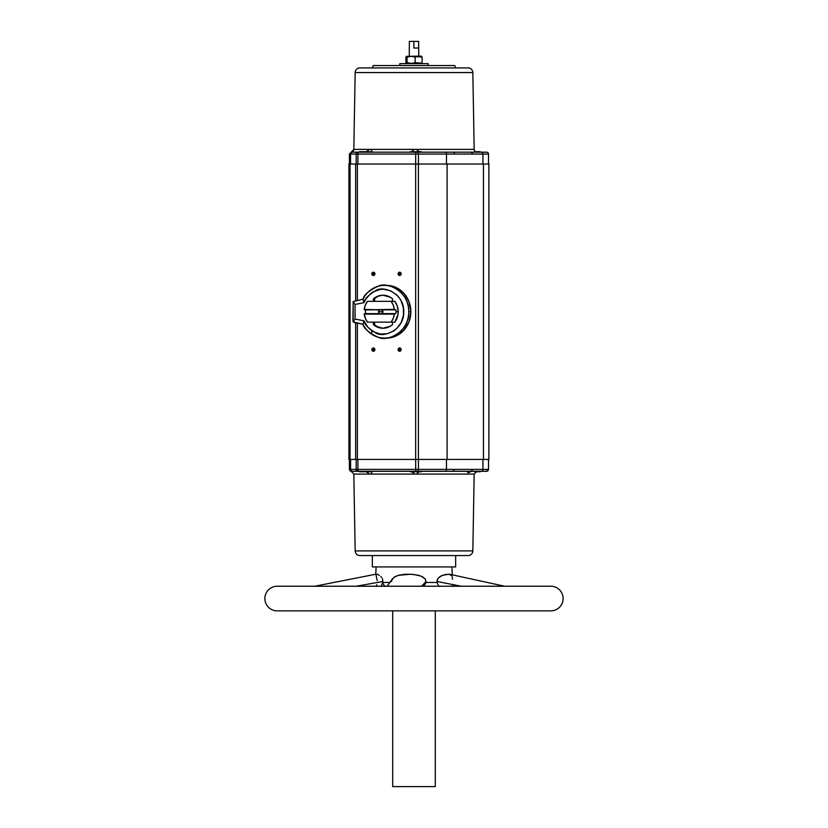 <?xml version="1.0" encoding="UTF-8"?>
<svg xmlns="http://www.w3.org/2000/svg" width="828" height="828" viewBox="0 0 828 828"><rect width="100%" height="100%" fill="white"/><g stroke="black" fill="none" stroke-linecap="round" stroke-linejoin="round"><path stroke-width="1.24" d="M486.046 152.186L481.068 152.186A1.894 1.873 90 0 1 482.941 154.08A1.894 1.873 -90 0 0 481.068 152.186L471.215 152.186L472.881 154.08L488.52 154.08A1.894 1.894 0 0 0 486.626 152.186L486.626 152.186A1.894 1.873 90 0 1 488.499 154.08L488.52 164.027L488.499 154.08A1.894 1.873 -90 0 0 486.626 152.186L472.208 152.186M438.084 152.186L453.175 152.186A1.894 1.273 90 0 1 454.448 154.08L472.881 154.08L471.215 152.186L352.449 152.186A1.894 1.873 90 0 0 350.586 154.08L349.499 154.08L351.393 152.186L349.499 154.08L350.586 154.08A1.894 1.873 -90 0 1 352.449 152.186L351.196 152.176L353.825 149.392L414.29 149.392L411.237 151.948L414.29 149.392L474.175 149.392A2.836 2.836 0 0 0 477.011 152.186A2.836 2.836 0 0 1 474.175 149.392L472.829 72.564A4.73 4.73 0 0 0 468.099 67.917L359.901 67.917A4.73 4.73 0 0 0 355.171 72.564A4.73 4.73 0 0 1 359.901 67.917L468.099 67.917A4.73 4.73 0 0 1 472.829 72.564L355.171 72.564L353.825 149.392A2.836 2.836 0 0 1 351.196 152.176A2.836 2.836 0 0 0 353.825 149.392L369.412 149.392L366.152 151.948L369.412 149.392L371.213 149.392L372.217 152.114L352.242 152.176M371.213 474.082L372.176 471.287L371.213 474.082L353.825 474.082L355.171 550.91L472.829 550.91A4.73 4.73 0 0 1 468.099 555.557L359.901 555.557A4.73 4.73 0 0 1 355.171 550.91A4.73 4.73 0 0 0 359.901 555.557L468.099 555.557A4.73 4.73 0 0 0 472.829 550.91L474.175 474.082L369.412 474.082L366.142 471.515L369.412 474.082L353.825 474.082L355.171 550.91L472.829 550.91L474.175 474.082L414.29 474.082L414 473.305L414 474.082L371.213 474.082M411.557 471.649L414 473.305L411.081 471.463M480.726 471.287A0.942 0.942 0 0 1 479.898 471.763L474.692 471.763M371.089 471.287A0.942 0.942 0 0 1 370.271 471.763L359.849 471.763A0.942 0.942 0 0 1 359.145 471.442M421.814 471.287A0.942 0.942 0 0 1 420.997 471.763L410.584 471.763A0.942 0.942 0 0 1 409.881 471.442M409.756 152.186A0.942 0.942 0 0 1 410.584 151.71L420.997 151.71A0.942 0.942 0 0 1 421.7 152.021M358.41 152.186L359.021 152.186A0.942 0.942 0 0 1 359.849 151.71L370.271 151.71A0.942 0.942 0 0 1 370.975 152.021M474.692 151.71L479.898 151.71A0.942 0.942 0 0 1 480.602 152.021M488.903 164.027L488.903 459.447L488.882 164.027L483.438 164.027L483.438 459.447L488.903 459.447L488.903 164.027L488.882 459.447L483.438 459.447L483.438 164.027L447.089 164.027L447.089 459.447L483.438 459.447L447.089 459.447L447.089 164.027L418.409 164.027L418.409 459.447L447.089 459.447L418.409 459.447L418.409 164.027L415.656 164.027L415.656 459.447L418.409 459.447L357.365 459.447L357.365 323.148L357.365 459.447L356.216 459.447L356.185 469.393L349.499 469.393A1.894 1.894 90 0 0 351.393 471.287L486.595 471.287A1.894 1.873 -90 0 0 488.499 469.393L472.881 469.393L471.215 471.287L481.068 471.287A1.894 1.873 -90 0 0 482.941 469.393A1.894 1.873 90 0 1 481.068 471.287L486.626 471.287A1.894 1.873 90 0 0 488.499 469.393L482.941 469.393L482.941 459.447L482.941 469.393L356.185 469.393A1.894 1.873 90 0 0 358.058 471.287A1.894 1.873 -90 0 1 356.185 469.393L356.185 459.447L355.647 459.447L415.656 459.447L415.656 164.027L357.365 164.027L488.882 164.027M488.499 469.393L488.499 459.447L488.52 469.393L488.52 459.447L488.499 469.393L486.626 471.287M348.93 459.447L348.93 164.027L348.93 459.447L350.047 459.447L350.047 164.027L348.93 164.027L355.647 164.027L355.647 300.678L355.647 164.027L350.047 164.027L350.047 459.447L348.93 459.447M349.395 164.027L349.395 154.07L349.395 164.027M408.763 311.732A26.372 24.364 90 0 1 384.409 338.103A26.372 24.364 90 0 1 362.985 324.286L363.958 320.819L367.86 327.184L370.499 329.73L373.49 331.759L380.207 334.026L387.245 333.736L393.797 330.921L396.643 328.654L401.083 322.723L403.433 315.54L403.433 307.912L401.073 300.73L399.096 297.573L396.633 294.809L390.63 290.835L383.737 289.262L380.218 289.448L373.49 291.715L370.489 293.743L365.655 299.291L363.958 302.644L355.057 304.445L353.163 301.589L353.163 321.885L355.057 319.018L355.057 304.445L355.057 319.018L363.958 320.819L355.057 319.018L353.163 321.885L362.985 324.286C363.927 328.581 368.957 332.887 378.054 337.193C387.359 342.378 409.591 331.531 408.763 311.732C409.591 291.942 387.359 281.096 378.054 286.281C368.957 290.587 363.927 294.892 362.985 299.187L363.958 302.644L355.057 304.445L353.163 301.589L362.985 299.187L353.163 301.589L352.914 320.674L353.163 321.885L354.343 322.537L362.985 324.286L363.958 320.819C364.392 324.348 368.284 328.333 375.643 332.784C382.981 338.383 404.385 330.175 403.733 311.732C404.385 293.298 382.981 285.091 375.643 290.69C368.284 295.141 364.392 299.125 363.958 302.644L362.985 299.187A26.372 24.364 90 0 1 384.409 285.37A26.372 24.364 90 0 1 408.763 311.732L410.864 311.732L408.763 311.732M386.51 338.103A26.372 24.364 -90 0 0 410.864 311.732A26.372 24.364 -90 0 0 386.51 285.37L395.825 287.368L403.733 293.091L409.011 301.64L410.864 311.732L409.011 321.823L403.733 330.382L395.825 336.096L391.261 337.596L384.409 338.103M401.073 273.333A1.656 1.532 -90 0 0 401 273.861L398.092 273.861A1.656 1.532 90 0 1 399.624 272.205A1.656 1.532 90 0 1 401.156 273.861A1.656 1.532 90 0 1 399.624 275.517A1.656 1.532 90 0 1 398.092 273.861L401.073 273.333M401.073 349.085A1.656 1.532 -90 0 0 401 349.613L398.092 349.613A1.656 1.532 90 0 1 399.624 347.957A1.656 1.532 90 0 1 401.156 349.613A1.656 1.532 90 0 1 399.624 351.269A1.656 1.532 90 0 1 398.092 349.613L401.073 349.085M374.836 349.085A1.656 1.532 -90 0 0 374.763 349.613L371.855 349.613A1.656 1.532 90 0 1 373.387 347.957A1.656 1.532 90 0 1 374.918 349.613A1.656 1.532 90 0 1 373.387 351.269A1.656 1.532 90 0 1 371.855 349.613L374.836 349.085M374.836 273.333A1.656 1.532 -90 0 0 374.763 273.861L371.855 273.861A1.656 1.532 90 0 1 373.387 272.205A1.656 1.532 90 0 1 374.918 273.861A1.656 1.532 90 0 1 373.387 275.517A1.656 1.532 90 0 1 371.855 273.861L374.836 273.333M372.041 330.869L371.627 332.618M417.126 473.388L417.674 472.881L417.126 473.388M418.264 472.457L417.674 472.881L418.264 472.457M419.454 471.774L418.864 472.084L419.454 471.774M419.454 151.7L418.864 151.389L419.454 151.7M418.264 151.017L417.674 150.593L418.264 151.017M417.126 150.085L417.674 150.593L417.126 150.085M398.216 311.732A16.519 15.266 90 0 1 394.842 322.102L397.999 314.526L398.216 311.732L395.981 311.732L398.216 311.732A16.519 15.266 90 0 0 394.842 301.371L394.811 301.371A16.498 15.246 -90 0 0 394.78 301.32L391.116 301.32A16.498 15.246 90 0 1 394.376 309.372L395.887 309.838A16.498 15.246 90 0 1 395.981 311.732A16.498 15.246 -90 0 0 395.887 309.838L364.33 309.838L394.376 309.372L393.248 305.108L391.116 301.32L367.477 301.32L365.334 305.108L364.206 309.372A16.498 15.246 90 0 1 367.477 301.32L394.78 301.32A16.498 15.246 90 0 1 394.811 301.371L397.347 306.236L398.216 311.732M372.341 555.557L372.341 566.921L455.659 566.921L455.659 555.557L455.659 566.921L372.341 566.921L372.341 555.557M455.659 67.917L454.8 65.547L373.2 65.547L372.341 67.917L373.2 65.547L454.8 65.547L455.659 67.917M382.577 310.448A2.37 2.184 -90 0 0 382.215 311.732L378.562 311.732A2.37 2.184 90 0 1 379.431 309.838L378.158 309.838L379.431 309.838L378.562 311.732L382.215 311.732L382.588 310.417M382.06 309.838A2.37 2.184 90 0 1 382.06 313.626L382.929 311.732L382.06 309.838M452.285 574.839L451.871 566.921L452.285 574.839M452.233 576.795L452.512 579.248M391.81 580.2L394.014 577.261L398.351 575.315L410.864 574.208L418.595 575.315L422.259 576.63L425.271 579.02L425.923 582.446L437.184 582.446L437.132 580.231L438.178 578.11L442.245 575.388L449.045 574.177L451.902 575.812M391.623 581.494L391.675 580.842M382.691 582.446L389.833 582.446L382.691 582.446L381.139 586.4L382.691 582.446M382.815 580.635L382.815 581.494L356.195 586.234L382.815 581.494L382.815 580.635M382.205 578.399L382.702 579.817L382.205 578.399M380.787 576.505L381.522 577.323L380.787 576.505M379.338 575.377L378.096 574.684L379.338 575.377M377.092 574.29L378.096 574.684L377.092 574.29M375.902 574.228L377.154 580.583M376.129 566.921L375.746 574.218L376.129 566.921M428.2 65.547L428.2 63.652L399.8 63.652L399.8 65.547L399.8 63.652L428.2 63.652L428.2 65.547M425.188 584.133L423.988 585.51L425.188 584.133M392.337 579.02L395.018 576.63L399.531 575.015L405.71 574.208L413.472 574.415L421.079 576.112L425.271 579.02L426.047 581.494L421.545 586.234L426.047 581.494L425.633 583.326L425.923 582.446L437.184 582.446L437.039 581.494L461.299 586.234L437.039 581.494L438.178 578.11L440.579 576.174L445.329 574.456L449.997 574.353M437.308 583.078L437.184 582.446L437.308 583.078M438.053 584.723L437.505 583.657L438.053 584.723M439.471 586.4L438.726 585.624L439.471 586.4M452.45 585.624L452.347 586.41M421.866 63.114L415.138 62.7L411.102 63.383L407.055 62.7L406.362 63.342L406.9 63.652L405.917 62.7L405.917 57.028L406.538 56.356L407.055 57.028L411.081 56.345L422.083 57.028L421.1 56.076L406.362 56.387L421.1 56.076L422.083 57.028L422.083 62.7L422.083 57.028L418.606 56.345L415.138 57.028L415.138 62.7L411.102 63.383L407.055 62.7L407.055 57.028L411.081 56.345L415.138 57.028L415.138 62.7L421.866 63.114M421.1 63.652L421.638 63.342L421.1 63.652M277.173 610.857L550.827 610.857A12.306 12.306 0 0 0 563.133 598.551A12.306 12.306 0 0 0 550.827 586.234L277.173 586.234A12.306 12.306 0 0 0 264.867 598.551A12.306 12.306 0 0 0 277.173 610.857L550.827 610.857A12.306 12.306 0 0 0 563.133 598.551A12.306 12.306 0 0 0 550.827 586.234L277.173 586.234A12.306 12.306 0 0 0 264.867 598.551A12.306 12.306 0 0 0 277.173 610.857M392.7 610.857L392.7 786.6L435.3 786.6L435.3 610.857L435.3 786.6L392.7 786.6L392.7 610.857M409.27 48.024L409.27 56.076L409.27 48.024M409.342 41.4L409.342 48.024L409.342 41.4L418.657 41.4L418.657 48.024L413.865 48.024L413.865 41.4L409.342 41.4M418.73 48.024L413.865 48.024L413.865 41.4L418.657 41.4L418.73 56.076L418.73 48.024M414.869 56.532L413.855 56.739M407.055 62.7L406.538 63.373L405.917 62.7L405.917 57.028L406.538 56.356L407.055 62.7M413.855 62.98L414.869 63.197M383.043 583.657L384.823 586.41M376.44 586.41L376.823 584.713M480.726 152.186A0.942 0.942 0 0 0 479.898 151.71L475.448 151.71M371.089 152.186A0.942 0.942 0 0 0 370.271 151.71L359.849 151.71A0.942 0.942 0 0 0 359.145 152.021M421.814 152.186A0.942 0.942 0 0 0 420.997 151.71L410.584 151.71A0.942 0.942 0 0 0 409.881 152.021M382.588 313.056L382.215 311.732A2.37 2.184 -90 0 0 382.577 313.025M409.756 471.287A0.942 0.942 0 0 0 410.584 471.763L420.997 471.763A0.942 0.942 0 0 0 421.7 471.442M358.027 471.287L359.021 471.287A0.942 0.942 0 0 0 359.849 471.763L370.271 471.763A0.942 0.942 0 0 0 370.975 471.442M475.448 471.763L479.898 471.763A0.942 0.942 0 0 0 480.602 471.442M379.431 313.626A2.37 2.184 90 0 1 378.562 311.732L379.431 313.626L378.158 313.626L379.431 313.626M379.296 314.102L364.33 313.626L378.158 313.626L364.33 313.626L365.334 318.366L367.477 322.154L391.116 322.154L393.248 318.366L394.376 314.102L364.206 314.102A16.498 15.246 90 0 0 367.477 322.154L394.78 322.154A16.498 15.246 -90 0 0 394.811 322.102A16.498 15.246 90 0 1 394.78 322.154L391.116 322.154A16.498 15.246 90 0 0 394.376 314.102L379.296 314.102M380.787 313.626L395.887 313.626A16.498 15.246 -90 0 0 395.981 311.732A16.498 15.246 90 0 1 395.887 313.626L380.787 313.626M365.603 309.838L365.603 313.626A16.498 15.246 90 0 1 365.603 309.838M378.158 309.838L364.206 309.372L378.158 309.838M381.087 328.136A16.788 15.504 -90 0 1 374.587 324.731L373.376 324.597L373.376 322.154L373.376 324.597L375.519 326.17L382.96 328.261L390.392 326.17L392.534 324.597L392.534 322.154L392.534 324.597A16.519 15.266 90 0 1 380.383 328.023A16.519 15.266 90 0 1 373.376 324.597L374.587 324.731L374.587 322.371L373.594 322.154L374.587 322.371L374.587 324.731L376.781 326.356M374.587 301.102L373.594 301.32L374.587 301.102L374.587 298.742L374.587 301.102M376.781 297.117L373.376 298.867L373.376 301.32L373.376 298.867A16.519 15.266 90 0 1 380.383 295.451A16.519 15.266 90 0 1 392.534 298.867L392.534 301.32L392.534 298.867L390.392 297.304L382.96 295.213L377.878 296.155L373.376 298.867L374.587 298.742A16.788 15.504 -90 0 1 381.087 295.337M353.825 149.392L355.171 72.564L472.829 72.564L474.175 149.392L371.213 149.392L372.176 152.186M414 474.082L414 473.305L414 474.082M355.792 471.287L372.176 471.287M469.59 472.136L471.432 471.411M468.513 472.695L469.393 472.25M467.509 471.97L467.975 472.716M454.976 152.186L447.037 152.186M415.791 152.186L418.533 152.186M374.763 273.861A1.656 1.532 -90 0 0 374.836 274.389L374.66 272.94L373.687 272.236L371.886 273.54L373.086 275.486L374.473 275.031L374.918 273.861M374.763 349.613A1.656 1.532 -90 0 0 374.836 350.14L374.66 348.691L373.687 347.988L371.886 349.292L373.086 351.238L374.473 350.782L374.918 349.613M401 349.613A1.656 1.532 -90 0 0 401.073 350.14L400.897 348.691L399.924 347.988L398.123 349.292L399.324 351.238L400.711 350.782L401.156 349.613M401 273.861A1.656 1.532 -90 0 0 401.073 274.389L400.897 272.94L399.924 272.236L398.123 273.54L399.324 275.486L400.711 275.031L401.156 273.861M445.971 471.287L438.084 471.287M417.188 471.287L415.791 471.287M349.395 459.447L349.395 469.404L351.393 471.287A1.894 1.894 -90 0 1 349.499 469.393L350.586 469.393A1.894 1.873 90 0 0 352.449 471.287A1.894 1.873 -90 0 1 350.586 469.393L350.586 459.447L350.586 469.393L357.903 469.393A1.894 0.724 90 0 0 358.627 471.287A1.894 0.724 -90 0 1 357.903 469.393L357.903 459.447L357.903 469.393L415.687 469.393A1.894 0.724 90 0 0 416.412 471.287A1.894 0.724 -90 0 1 415.687 469.393L418.43 469.393A1.894 1.107 90 0 1 417.333 471.287A1.894 1.107 -90 0 0 418.43 469.393L418.43 459.447L418.43 469.393L446.489 469.393A1.894 1.107 90 0 1 445.381 471.287A1.894 1.107 -90 0 0 446.489 469.393L454.448 469.393L453.175 471.287L422.942 471.287L453.175 471.287L445.381 471.287L453.175 471.287L454.448 469.393L472.881 469.393L471.215 471.287L472.208 471.287M389.191 471.287L372.217 471.287M447.306 471.287L471.215 471.287M486.046 471.287L481.855 471.287L486.046 471.287M471.215 152.186L445.381 152.186A1.894 1.107 90 0 1 446.489 154.08L454.448 154.08A1.894 1.273 -90 0 0 453.175 152.186M486.626 152.186A1.894 1.894 0 0 1 488.52 154.08L446.489 154.08A1.894 1.107 -90 0 0 445.381 152.186L358.058 152.186A1.894 1.873 90 0 0 356.185 154.08A1.894 1.873 -90 0 1 358.058 152.186M350.586 154.08L357.903 154.08A1.894 0.724 -90 0 1 358.627 152.186A1.894 0.724 90 0 0 357.903 154.08L415.687 154.08A1.894 0.724 -90 0 1 416.412 152.186A1.894 0.724 90 0 0 415.687 154.08L418.43 154.08A1.894 1.107 -90 0 0 417.333 152.186A1.894 1.107 90 0 1 418.43 154.08L446.489 154.08L446.489 164.027L446.489 154.08L415.687 154.08L415.687 164.027L415.687 154.08L356.185 154.08L356.185 164.027L357.365 164.027L356.216 164.027L356.185 154.08L350.586 154.08L350.586 164.027L350.586 154.08M351.393 471.287L453.175 471.287M482.941 164.027L482.941 154.08L482.941 164.027M488.499 154.08L488.499 164.027L488.499 154.08M349.499 154.08L351.196 152.176M357.903 164.027L357.903 154.08L357.903 164.027M418.43 164.027L418.43 154.08L418.43 164.027M357.365 300.326L357.365 164.027L357.365 300.326M355.647 322.796L355.647 459.447L350.047 459.447L355.647 459.447L355.647 322.796M415.687 459.447L415.687 469.393L415.687 459.447M446.489 459.447L446.489 469.393L446.489 459.447M423.284 586.234L424.298 585.22M314.764 586.234L376.078 574.156M392.565 578.679L387.09 586.234M449.759 574.29L504.687 586.234M351.196 471.298L353.825 474.082M474.175 474.082L477.011 471.287M384.409 285.37L386.51 285.37"/></g></svg>

